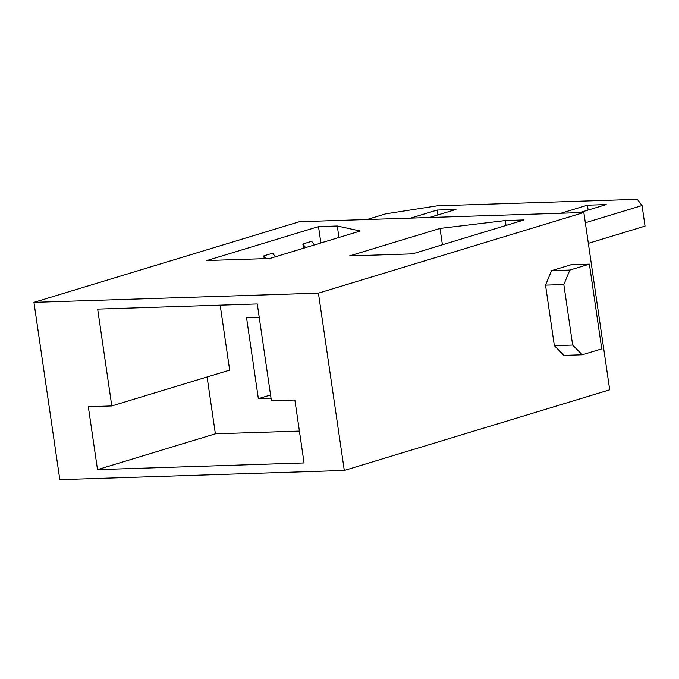 <?xml version="1.0" encoding="UTF-8"?>
<svg xmlns="http://www.w3.org/2000/svg" width="679" height="679" viewBox="0 0 679 679"><rect width="100%" height="100%" fill="white"/><g stroke="black" fill="none" stroke-linecap="round" stroke-linejoin="round"><path stroke-width="1.02" d="M583.847 212.502L299.363 221.719L33.95 302.359L59.82 479.671L344.295 470.462L318.426 293.15L583.847 212.502L609.708 389.814L344.295 470.462M560.871 213.248L587.42 205.185L606.194 204.574L579.654 212.637M587.42 205.185L588.133 210.066M437.913 214.929L437.2 210.049L455.974 209.438L429.434 217.501M410.651 218.112L437.2 210.049M588.345 243.337L645.05 226.107L642.045 205.533L637.301 199.329L437.318 205.805L385.731 213.834L366.999 219.529M265.922 258.614L263.817 255.864L264.224 258.665M263.817 255.864L272.652 253.182L275.402 256.781M314.436 244.915L311.678 241.317L302.851 243.999L303.471 248.251M305.601 247.597L302.851 243.999M337.276 225.997L360.226 231.004L269.775 258.487L206.874 260.524L318.502 226.608L337.276 225.997L338.948 237.472M318.502 226.608L320.887 242.955M505.337 220.556L524.112 219.945L412.484 253.861L349.583 255.907L440.026 228.424L505.337 220.556L506.05 225.436M259.208 317.178L246.528 317.594L258.359 398.683L270.556 394.974M258.359 398.683L271.031 398.276M111.789 405.94L97.666 309.115L257.273 303.946L271.396 400.771L294.873 400.007L304.056 462.942L97.504 469.639L88.321 406.696L111.789 405.94L229.663 370.123L220.183 305.143M207.087 376.981L215.379 433.822L97.504 469.639M215.379 433.822L299.405 431.097M440.026 228.424L442.411 244.771M642.045 205.533L585.34 222.763M572.66 345.059L582.234 354.786L601.747 348.862L589.389 264.139L569.876 270.064L563.833 284.543L572.66 345.059L554.353 345.645L545.526 285.129L563.833 284.543M582.234 354.786L563.926 355.38L554.353 345.645M545.526 285.129L551.569 270.658L569.876 270.064M551.569 270.658L571.081 264.725L589.389 264.139M33.95 302.359L318.426 293.15"/></g></svg>
